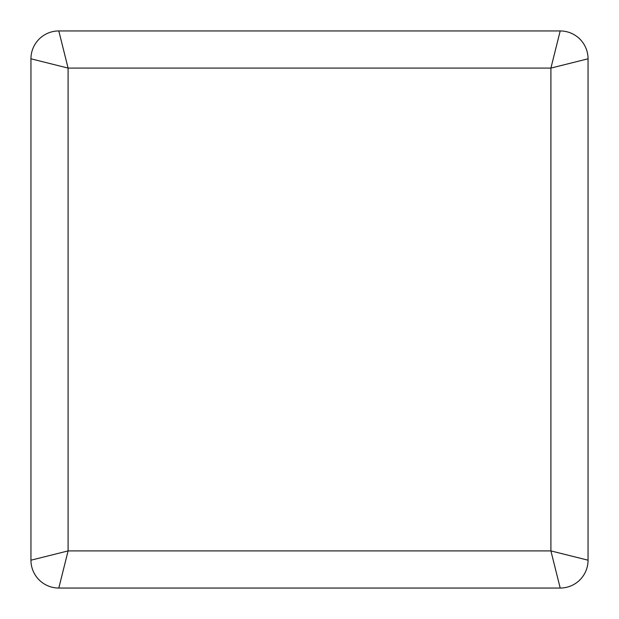 <?xml version="1.0" encoding="UTF-8"?>
<svg xmlns="http://www.w3.org/2000/svg" width="619" height="619" viewBox="0 0 619 619"><rect width="100%" height="100%" fill="white"/><g stroke="black" fill="none" stroke-linecap="round" stroke-linejoin="round"><path stroke-width="0.93" d="M588.05 58.805L588.05 560.195A27.855 27.855 0 0 1 560.195 588.05L58.805 588.05A27.855 27.855 0 0 1 30.95 560.195L30.95 58.805A27.855 27.855 0 0 1 58.805 30.95L560.195 30.95A27.855 27.855 0 0 1 588.05 58.805L550.91 68.09L68.09 68.09L68.09 550.91L550.91 550.91L550.91 68.09L560.195 30.95A27.855 27.855 0 0 1 588.05 58.805M58.805 588.05A27.855 27.855 0 0 1 30.95 560.195L68.09 550.91L58.805 588.05M30.95 58.805A27.855 27.855 0 0 1 58.805 30.95L68.09 68.09L30.95 58.805M588.05 560.195A27.855 27.855 0 0 1 560.195 588.05L550.91 550.91L588.05 560.195"/></g></svg>
